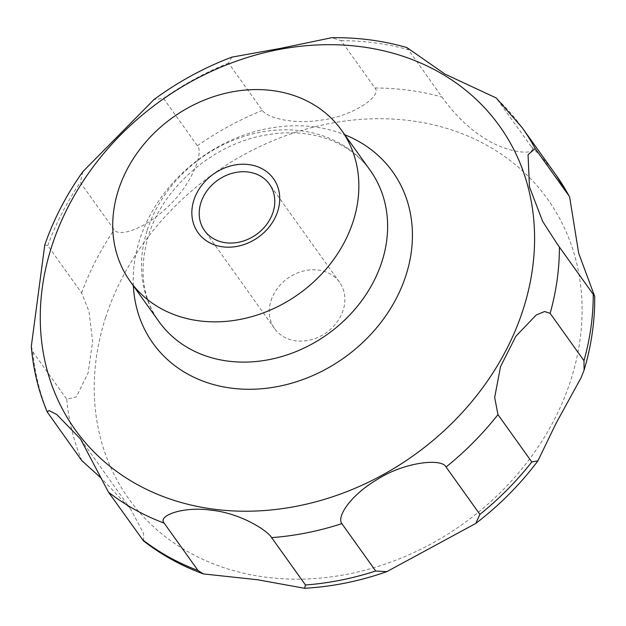 <?xml version="1.0" encoding="UTF-8"?>
<svg xmlns="http://www.w3.org/2000/svg" width="626" height="626" viewBox="0 0 626 626"><rect width="100%" height="100%" fill="white"/><g stroke="black" fill="none" stroke-linecap="round" stroke-linejoin="round"><path stroke-width="0.47" stroke-dasharray="3.13 2.35" d="M271.042 300.582A39.9 33.311 144.4 0 1 302.718 271.214A39.9 33.311 144.4 0 1 339.535 282.24A39.9 33.311 144.4 0 1 343.111 310.308A39.9 33.311 144.4 0 1 311.435 339.668A39.9 33.311 144.4 0 1 274.611 328.642A39.9 33.311 144.4 0 1 271.042 300.582M31.3 346.436L32.888 351.859L66.732 399.216L76.286 396.947L88.102 373.002L92.64 341.639L89.017 311.38L81.591 292.913L47.756 245.556L44.759 245.009M143.526 540.903L143.581 533.422L130.56 508.985L101.639 478.593M82.867 171.634L80.3 182.401L114.143 229.75C118.893 237.207 143.753 229.452 165.726 208.677C189.921 187.823 204.53 152.65 197.346 145.733L163.503 98.384L154.019 99.534M231.839 57.138L228.49 63.062L262.333 110.411C267.443 117.813 293.007 124.942 322.351 119.949C353.291 116.006 382.611 95.637 374.951 87.992L341.107 40.635L331.631 37.724M406.861 47.56L441.972 97.03C447.214 104.299 462.504 125.114 485.322 138.761C509.016 154.113 538.751 155.514 531.302 146.703L496.246 97.985M105.598 317.562A257.497 214.968 144.4 0 1 411.83 120.857A257.497 214.968 144.4 0 1 570.724 380.318A257.497 214.968 144.4 0 1 264.493 577.023A257.497 214.968 144.4 0 1 105.598 317.562M133.369 285.8A147.36 123.025 144.4 0 1 139.739 239.57A147.36 123.025 144.4 0 1 344.738 134.739M147.243 230.133A129.903 108.447 144.4 0 1 250.369 134.52A129.903 108.447 144.4 0 1 370.248 170.429C361.132 157.682 348.799 147.947 333.251 141.218C312.664 132.509 289.502 130.56 263.765 135.38C212.23 144.716 162.948 187.847 148.589 235.29C138.682 268.875 142.11 297.6 158.879 321.49A129.903 108.447 144.4 0 1 147.243 230.133M48.014 413.309A278.359 232.387 144.4 0 1 32.888 351.859M81.857 460.658A278.359 232.387 144.4 0 1 66.732 399.216M81.591 292.913A278.359 232.387 144.4 0 1 114.143 229.75M197.346 145.733A278.359 232.387 144.4 0 1 262.333 110.411M374.951 87.992A278.359 232.387 144.4 0 1 441.972 97.03M531.302 146.703A278.359 232.387 144.4 0 1 555.998 175.014M497.467 99.346A278.359 232.387 144.4 0 1 522.154 127.665M341.107 40.635A278.359 232.387 144.4 0 1 408.129 49.681M163.503 98.384A278.359 232.387 144.4 0 1 228.49 63.062M47.756 245.556A278.359 232.387 144.4 0 1 80.3 182.401M339.535 282.24L269.454 184.193M130.56 508.985L80.558 439.022M594.45 296.075L557.265 244.054M274.611 328.642L204.538 230.587"/><path stroke-width="0.94" d="M353.119 221.541A129.903 108.447 144.4 0 1 249.993 317.147A129.903 108.447 144.4 0 1 130.114 281.246A129.903 108.447 144.4 0 1 118.471 189.881A129.903 108.447 144.4 0 1 221.604 94.276A129.903 108.447 144.4 0 1 341.475 130.177A129.903 108.447 144.4 0 1 353.119 221.541M222.574 177.197A39.9 33.311 -35.6 0 0 200.962 202.527A39.9 33.311 -35.6 0 0 204.538 230.587A39.9 33.311 -35.6 0 0 251.417 237.59A39.9 33.311 -35.6 0 0 273.03 212.253A39.9 33.311 -35.6 0 0 269.454 184.193A39.9 33.311 -35.6 0 0 222.574 177.197M569.003 195.875L569.605 196.861L578.674 253.178L594.7 296.411L557.265 244.054L542.648 221.393L529.455 186.892L528.054 154.739L535.16 148.526L569.003 195.875A278.359 232.387 144.4 0 0 555.998 175.014L522.154 127.665L496.246 97.985L444.984 74.087L406.861 47.56C382.799 40.612 357.728 37.325 331.631 37.724L280.878 48.304L231.839 57.138C204.115 67.624 178.175 81.756 154.019 99.526L82.867 171.634C66.442 194.741 53.734 219.194 44.759 245.009L31.3 346.436C33.217 369.403 38.53 391.242 47.232 411.971L48.984 410.5L56.747 414.514L80.558 439.029L108.454 492.153L143.526 540.903C161.453 554.886 181.399 565.888 203.364 573.917L198.012 570.482L164.168 523.133C157.361 515.777 183.089 506.051 211.4 510.221C240.11 513.117 267.192 530.191 271.621 537.632L305.465 584.981L304.588 588.276L257.442 579.739L203.364 573.917M101.639 478.593L81.857 460.658L47.232 411.971M341.866 523.649C336.373 516.794 350.81 495.025 376.922 479.68C403.793 462.16 441.815 457.872 446.056 467.012L479.899 514.369L475.783 523.43L386.758 571.671L375.71 570.998L341.866 523.649A278.359 232.387 144.4 0 1 271.621 537.632M497.96 414.615L494.673 397.44L500.518 366.656L515.847 336.287L536.208 315.011L544.612 311.521L550.137 313.344L583.98 360.693L584.081 370.177L581.061 377.768L555.919 423.606L537.906 460.853L531.795 461.965L497.96 414.615A278.359 232.387 144.4 0 1 446.056 467.012M252.56 240.822A46.394 38.734 144.4 0 1 195.163 227.794A46.394 38.734 144.4 0 1 219.03 170.601A46.394 38.734 144.4 0 1 276.426 183.629A46.394 38.734 144.4 0 1 252.56 240.822M344.738 134.739A147.36 123.025 144.4 0 1 405.922 275.487A147.36 123.025 144.4 0 1 254.696 389.184A147.36 123.025 144.4 0 1 133.369 285.8M523.054 309.745A260.901 217.809 144.4 0 1 212.785 509.048A260.901 217.809 144.4 0 1 51.794 246.159A260.901 217.809 144.4 0 1 362.063 46.856A260.901 217.809 144.4 0 1 523.054 309.745M341.475 130.177L370.248 170.429A129.903 108.447 144.4 0 1 381.883 261.793A129.903 108.447 144.4 0 1 278.758 357.399A129.903 108.447 144.4 0 1 158.879 321.49L130.114 281.246M164.168 523.133A278.359 232.387 144.4 0 1 108.454 492.153M531.795 461.965A278.359 232.387 144.4 0 1 479.899 514.369M375.71 570.998A278.359 232.387 144.4 0 1 305.465 584.981M198.012 570.482A278.359 232.387 144.4 0 1 142.29 539.502M593.252 294.392A278.359 232.387 144.4 0 1 583.98 360.693M559.409 247.043A278.359 232.387 144.4 0 1 550.137 313.344M522.154 127.665A278.359 232.387 144.4 0 1 535.16 148.526M537.906 460.861C520.237 484.391 499.532 505.252 475.783 523.43M386.758 571.671C359.668 581.178 332.281 586.711 304.588 588.276M555.998 175.014L569.605 196.861M594.7 296.411C594.935 321.028 591.398 345.615 584.081 370.177"/></g></svg>
